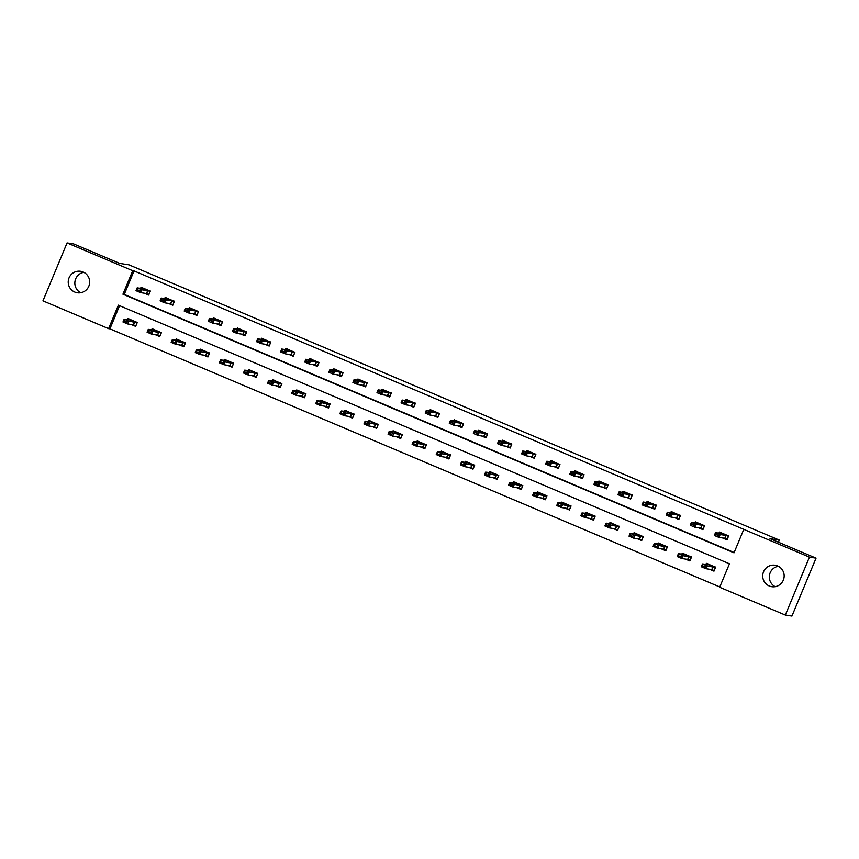 <?xml version="1.0" encoding="UTF-8"?>
<svg xmlns="http://www.w3.org/2000/svg" width="859" height="859" viewBox="0 0 859 859"><rect width="100%" height="100%" fill="white"/><g stroke="black" fill="none" stroke-linecap="round" stroke-linejoin="round"><path stroke-width="1.29" d="M83.119 272.002A10.866 10.727 98.7 0 1 77.31 292.769A10.866 10.727 98.7 0 1 68.623 279.1A10.866 10.727 98.7 0 1 83.119 272.002M777.61 565.941A10.866 10.727 98.7 0 1 771.801 586.708A10.866 10.727 98.7 0 1 763.114 573.039A10.866 10.727 98.7 0 1 777.61 565.941M67.066 242.925L73.681 243.935L119.712 263.412L128.968 264.83L779.274 540.075L770.018 538.657L816.05 558.146L791.934 616.075L785.319 615.065L719.67 587.277L729.452 563.794L118.37 305.16L108.599 328.643L42.95 300.854L67.066 242.925L132.715 270.714L122.934 294.197L734.015 552.831L743.787 529.348L809.436 557.137L785.319 615.065M119.573 305.664L109.92 328.847L719.799 586.976M109.92 328.847L108.599 328.643M778.383 542.201L779.274 540.075M709.513 569.27L713.979 571.16L715.611 567.251L706.345 563.321L705.873 564.46M685.418 559.069L689.884 560.959L691.516 557.051L682.25 553.132L681.778 554.259M661.323 548.869L665.789 550.769L667.422 546.85L658.144 542.931L657.672 544.069M637.217 538.668L641.694 540.569L643.316 536.65L634.049 532.73L633.577 533.868M613.122 528.478L617.589 530.368L619.221 526.449L609.954 522.53L609.482 523.668M589.027 518.278L593.494 520.167L595.126 516.248L585.859 512.329L585.387 513.467M564.932 508.077L569.399 509.967L571.031 506.058L561.765 502.128L561.292 503.267M540.837 497.876L545.304 499.766L546.936 495.858L537.67 491.928L537.186 493.066M516.731 487.676L521.209 489.566L522.83 485.657L513.564 481.738L513.091 482.876M492.637 477.475L497.114 479.376L498.735 475.457L489.469 471.537L488.996 472.675M468.542 467.285L473.008 469.175L474.64 465.256L465.374 461.337L464.902 462.475M444.447 457.085L448.913 458.974L450.546 455.055L441.279 451.136L440.807 452.274M420.352 446.884L424.818 448.774L426.451 444.855L417.184 440.935L416.701 442.074M396.246 436.683L400.724 438.573L402.356 434.665L393.078 430.735L392.606 431.873M372.151 426.483L376.629 428.373L378.25 424.464L368.983 420.534L368.511 421.672M348.056 416.282L352.523 418.172L354.155 414.263L344.888 410.344L344.416 411.482M323.961 406.082L328.428 407.982L330.06 404.063L320.794 400.144L320.321 401.282M299.866 395.892L304.333 397.781L305.965 393.862L296.699 389.943L296.226 391.081M275.771 385.691L280.238 387.581L281.87 383.662L272.593 379.742L272.12 380.881M251.666 375.49L256.143 377.38L257.764 373.461L248.498 369.542L248.026 370.68M227.571 365.29L232.037 367.18L233.669 363.271L224.403 359.341L223.931 360.479M203.476 355.089L207.942 356.979L209.575 353.07L200.308 349.141L199.836 350.279M179.381 344.888L183.847 346.778L185.48 342.87L176.213 338.951L175.741 340.089M155.286 334.688L159.753 336.588L161.385 332.669L152.107 328.75L151.635 329.888M131.18 324.498L135.658 326.388L137.279 322.469L128.012 318.549L127.54 319.688M743.787 529.348L134.036 270.907L124.265 294.401L734.144 552.53M722.548 537.959L727.015 539.849L728.647 535.93L719.38 532.011L718.908 533.149M698.453 527.759L702.92 529.649L704.552 525.729L695.285 521.81L694.813 522.948M674.358 517.558L678.825 519.448L680.457 515.529L671.18 511.61L670.707 512.748M650.252 507.358L654.73 509.247L656.351 505.339L647.085 501.409L646.612 502.547M626.157 497.157L630.635 499.047L632.256 495.138L622.99 491.208L622.517 492.347M602.062 486.956L606.529 488.846L608.161 484.938L598.895 481.019L598.422 482.157M577.967 476.756L582.434 478.656L584.066 474.737L574.8 470.818L574.327 471.956M553.872 466.566L558.339 468.456L559.971 464.536L550.705 460.617L550.222 461.755M529.767 456.365L534.244 458.255L535.866 454.336L526.599 450.417L526.127 451.555M505.672 446.165L510.149 448.054L511.771 444.146L502.504 440.216L502.032 441.354M481.577 435.964L486.044 437.854L487.676 433.945L478.409 430.015L477.937 431.154M457.482 425.763L461.949 427.653L463.581 423.745L454.314 419.815L453.842 420.953M433.387 415.563L437.854 417.463L439.486 413.544L430.219 409.625L429.736 410.763M409.281 405.362L413.759 407.263L415.391 403.343L406.114 399.424L405.641 400.562M385.186 395.172L389.664 397.062L391.285 393.143L382.019 389.224L381.546 390.362M361.091 384.972L365.558 386.861L367.19 382.942L357.924 379.023L357.451 380.161M336.996 374.771L341.463 376.661L343.095 372.752L333.829 368.822L333.356 369.961M312.901 364.57L317.368 366.46L319 362.552L309.734 358.622L309.261 359.76M288.807 354.37L293.273 356.26L294.905 352.351L285.628 348.432L285.156 349.559M264.701 344.169L269.178 346.07L270.8 342.15L261.533 338.231L261.061 339.369M240.606 333.968L245.073 335.869L246.705 331.95L237.438 328.031L236.966 329.169M216.511 323.779L220.978 325.668L222.61 321.749L213.343 317.83L212.871 318.968M192.416 313.578L196.883 315.468L198.515 311.549L189.248 307.629L188.776 308.768M168.321 303.377L172.788 305.267L174.42 301.359L165.153 297.429L164.67 298.567M144.215 293.177L148.693 295.067L150.314 291.158L141.048 287.228L140.575 288.366M816.05 558.146L809.436 557.137M134.036 270.907L132.715 270.714M124.265 294.401L122.934 294.197M775.183 586.676A10.866 10.727 98.7 0 1 778.297 566.264M80.703 292.736A10.866 10.727 98.7 0 1 83.817 272.324M728.539 535.887L727.101 539.645M720.819 532.612L720.497 533.385M723.278 538.067L726.982 539.635L724.792 538.292L718.972 537.412L714.334 535.447L715.515 532.634L721.335 533.514L720.884 532.451M718.156 535.221L715.837 534.244L717.963 535.694L720.143 534.588L718.972 537.412L717.963 535.694M728.615 535.715L720.143 534.588L715.515 532.634L715.837 534.244M726.639 538.894L726.982 539.635M714.334 535.447L715.644 534.717M707.462 564.707L707.784 563.934M714.065 570.967L715.504 567.198M704.928 567.004L702.608 566.027L704.928 567.004L705.937 568.722L701.298 566.768L702.479 563.944L707.107 565.909L705.937 568.722L711.757 569.614L713.947 570.945L710.243 569.377M705.121 566.543L707.107 565.909L714.774 567.391L707.795 564.438L702.479 563.944L702.802 565.555M713.604 570.215L713.947 570.945M715.579 567.037L714.774 567.391M707.795 564.438L707.848 563.762M702.608 566.027L701.298 566.768M704.444 525.687L703.006 529.455M696.724 522.422L696.402 523.195M699.183 527.866L702.887 529.434L700.697 528.102L694.877 527.211L690.239 525.246L691.42 522.433L697.229 523.314L696.789 522.251M694.061 525.021L691.742 524.044L693.857 525.493L696.048 524.387L694.877 527.211L693.857 525.493M704.509 525.515L696.048 524.387L691.42 522.433L691.742 524.044M702.533 528.693L702.887 529.434M690.239 525.246L691.549 524.516M680.349 515.486L678.911 519.255M672.618 512.222L672.296 512.995M675.088 517.666L678.782 519.233L676.602 517.902L670.782 517.011L666.144 515.046L667.314 512.232L673.134 513.124L672.694 512.05M669.956 514.82L667.443 514.316L669.762 515.293L671.953 514.197L670.782 517.011L669.762 515.293M680.414 515.314L671.953 514.197L667.314 512.232L667.647 513.843M678.438 518.492L678.782 519.233M666.144 515.046L667.443 514.316M683.367 554.506L683.678 553.733M689.97 560.766L691.409 557.008M680.822 556.804L678.513 555.827L680.822 556.804L681.842 558.522L677.203 556.568L678.385 553.744L683.012 555.709L681.842 558.522L687.662 559.413L689.852 560.744L686.148 559.188M681.026 556.342L683.012 555.709L690.679 557.19L683.7 554.238L678.385 553.744L678.707 555.354M689.498 560.014L689.852 560.744M691.474 556.836L690.679 557.19M683.7 554.238L683.753 553.561M678.513 555.827L677.203 556.568M659.261 544.305L659.583 543.532M665.865 550.565L667.314 546.807M656.727 546.614L654.408 545.626L656.727 546.614L657.747 548.332L653.108 546.367L654.279 543.543L658.917 545.508L657.747 548.332L663.567 549.212L665.746 550.555L662.053 548.987M656.92 546.141L658.917 545.508L666.573 546.99L659.605 544.037L654.279 543.543L654.612 545.164M665.403 549.814L665.746 550.555M667.379 546.635L666.573 546.99M659.605 544.037L659.658 543.371M654.408 545.626L653.108 546.367M656.244 505.285L654.805 509.054M648.524 502.021L648.201 502.794M650.993 507.465L654.687 509.033L652.657 507.744L646.677 506.81L642.049 504.856L643.219 502.032L649.06 502.923L648.599 501.849M645.861 504.63L643.348 504.115L645.667 505.092L647.858 503.997L646.677 506.81L645.667 505.092M656.319 505.124L647.858 503.997L643.219 502.032L643.552 503.642M654.343 508.303L654.687 509.033M642.049 504.856L643.348 504.115M632.149 495.095L630.71 498.854M624.429 491.82L624.106 492.594M626.898 497.275L630.592 498.832L628.401 497.501L622.582 496.609L617.954 494.655L619.124 491.831L624.965 492.722L624.504 491.649M621.766 494.43L619.446 493.442L621.572 494.891L623.763 493.796L622.582 496.609L621.572 494.891M632.224 494.924L623.763 493.796L619.124 491.831L619.446 493.442M630.248 498.102L630.592 498.832M617.954 494.655L619.253 493.914M608.054 484.895L606.615 488.653M600.334 481.62L600.011 482.393M602.793 487.074L606.497 488.631L604.306 487.3L598.487 486.409L593.859 484.455L595.029 481.631L600.87 482.522L600.398 481.448M597.671 484.229L595.158 483.714L597.477 484.701L599.657 483.596L598.487 486.409L597.477 484.701M608.129 484.723L599.657 483.596L595.029 481.631L595.351 483.241M606.153 487.901L606.497 488.631M593.859 484.455L595.158 483.714M635.166 534.105L635.488 533.332M641.77 540.365L643.208 536.607M632.632 536.413L630.313 535.425L632.632 536.413L633.641 538.131L629.013 536.166L630.184 533.353L634.822 535.307L633.641 538.131L639.622 539.055L641.652 540.354L637.958 538.786M632.825 535.941L634.822 535.307L642.478 536.8L635.499 533.847L630.184 533.353L630.506 534.964M641.308 539.613L641.652 540.354M643.284 536.435L642.478 536.8M635.499 533.847L635.563 533.171M630.313 535.425L629.013 536.166M611.071 523.904L611.393 523.142M617.675 530.175L619.114 526.406M608.537 526.213L606.218 525.236L608.537 526.213L609.546 527.931L604.919 525.966L606.089 523.152L610.728 525.107L609.546 527.931L615.366 528.822L617.557 530.153L613.863 528.586M608.73 525.74L610.728 525.107L618.383 526.599L611.404 523.646L606.089 523.152L606.411 524.763M617.213 529.412L617.557 530.153M619.189 526.234L618.383 526.599M611.404 523.646L611.458 522.97M606.218 525.236L604.919 525.966M586.976 513.714L587.298 512.941M593.58 519.974L595.019 516.205M584.442 516.012L582.123 515.035L584.442 516.012L585.451 517.73L580.813 515.765L581.994 512.952L586.622 514.917L585.451 517.73L591.271 518.621L593.462 519.953L589.757 518.385M584.635 515.54L586.622 514.917L594.288 516.399L587.309 513.446L581.994 512.952L582.316 514.562M593.118 519.212L593.462 519.953M595.094 516.034L594.288 516.399M587.309 513.446L587.363 512.769M582.123 515.035L580.813 515.765M583.959 474.694L582.52 478.452M576.239 471.419L575.917 472.192M578.698 476.874L582.402 478.442L580.212 477.099L574.392 476.219L569.753 474.254L570.934 471.43L576.776 472.321L576.303 471.258M573.576 474.028L571.063 473.513L573.382 474.501L575.562 473.395L574.392 476.219L573.382 474.501M584.023 474.522L575.562 473.395L570.934 471.43L571.256 473.051M582.048 477.701L582.402 478.442M569.753 474.254L571.063 473.513M562.881 503.514L563.203 502.74M569.485 509.774L570.924 506.005M560.336 505.811L558.028 504.834L560.336 505.811L561.356 507.529L556.718 505.564L557.899 502.751L562.527 504.716L561.356 507.529L567.176 508.421L569.367 509.752L565.662 508.184M560.54 505.339L562.527 504.716L570.193 506.198L563.214 503.245L557.899 502.751L558.221 504.362M569.012 509.022L569.367 509.752M570.988 505.844L570.193 506.198M563.214 503.245L563.268 502.569M558.028 504.834L556.718 505.564M559.864 464.494L558.425 468.252M552.133 461.229L551.811 461.992M554.603 466.673L558.296 468.241L556.117 466.899L550.297 466.018L545.658 464.053L546.829 461.24L552.67 462.121L552.208 461.058M549.481 463.828L547.162 462.851L549.277 464.3L551.467 463.194L550.297 466.018L549.277 464.3M559.928 464.322L551.467 463.194L546.829 461.24L547.162 462.851M557.953 467.5L558.296 468.241M545.658 464.053L546.968 463.323M538.776 493.313L539.098 492.54M545.39 499.573L546.829 495.804M536.241 495.611L533.933 494.634L536.241 495.611L537.262 497.329L532.623 495.375L533.793 492.551L538.432 494.516L537.262 497.329L543.081 498.22L545.261 499.551L541.567 497.995M536.446 495.149L538.432 494.516L546.088 495.997L539.119 493.045L533.793 492.551L534.126 494.161M544.917 498.821L545.261 499.551M546.893 495.643L546.088 495.997M539.119 493.045L539.173 492.368M533.933 494.634L532.623 495.375M535.758 454.293L534.319 458.062M528.038 451.029L527.716 451.802M530.508 456.473L534.201 458.04L532.172 456.752L526.202 455.818L521.563 453.853L522.734 451.039L528.575 451.92L528.113 450.857M525.375 453.627L522.863 453.123L525.182 454.1L527.372 452.994L526.202 455.818L525.182 454.1M535.833 454.121L527.372 452.994L522.734 451.039L523.067 452.65M533.858 457.299L534.201 458.04M521.563 453.853L522.863 453.123M514.681 483.112L515.003 482.339M521.284 489.372L522.723 485.614M512.147 485.421L509.827 484.433L512.147 485.421L513.167 487.128L508.528 485.174L509.698 482.35L514.337 484.315L513.167 487.128L519.137 488.062L521.166 489.351L517.472 487.794M512.34 484.948L514.337 484.315L521.993 485.797L515.024 482.844L509.698 482.35L510.031 483.961M520.822 488.621L521.166 489.351M522.798 485.442L521.993 485.797M515.024 482.844L515.078 482.167M509.827 484.433L508.528 485.174M511.663 444.092L510.225 447.861M503.943 440.828L503.621 441.601M506.413 446.272L510.106 447.84L507.916 446.508L502.096 445.617L497.468 443.652L498.639 440.839L504.458 441.73L504.018 440.656M501.28 443.427L498.961 442.449L501.087 443.899L503.277 442.804L502.096 445.617L501.087 443.899M511.739 443.931L503.277 442.804L498.639 440.839L498.961 442.449M509.763 447.099L510.106 447.84M497.468 443.652L498.768 442.922M490.586 472.912L490.908 472.139M497.189 479.172L498.628 475.414M488.052 475.22L485.732 474.232L488.052 475.22L489.061 476.938L484.433 474.973L485.603 472.149L490.242 474.114L489.061 476.938L494.881 477.819L497.071 479.161L493.377 477.593M488.245 474.748L490.242 474.114L497.898 475.596L490.918 472.643L485.603 472.149L485.926 473.771M496.727 478.42L497.071 479.161M498.703 475.242L497.898 475.596M490.918 472.643L490.983 471.978M485.732 474.232L484.433 474.973M487.568 433.892L486.13 437.661M479.848 430.627L479.526 431.401M482.318 436.071L486.011 437.639L483.821 436.308L478.001 435.416L473.373 433.462L474.544 430.638L480.385 431.529L479.913 430.456M477.185 433.237L474.866 432.249L476.992 433.698L479.172 432.603L478.001 435.416L476.992 433.698M487.644 433.731L479.172 432.603L474.544 430.638L474.866 432.249M485.668 436.909L486.011 437.639M473.373 433.462L474.673 432.721M466.491 462.711L466.813 461.938M473.094 468.971L474.533 465.213M463.957 465.02L461.637 464.032L463.957 465.02L464.966 466.738L460.338 464.773L461.508 461.959L466.136 463.914L464.966 466.738L470.786 467.618L472.976 468.96L469.282 467.393M464.15 464.547L466.136 463.914L473.803 465.406L466.824 462.453L461.508 461.959L461.831 463.57M472.633 468.219L472.976 468.96M474.608 465.041L473.803 465.406M466.824 462.453L466.877 461.777M461.637 464.032L460.338 464.773M463.473 423.702L462.035 427.46M455.753 420.427L455.431 421.2M458.212 425.881L461.917 427.438L459.726 426.107L453.906 425.216L449.268 423.262L450.449 420.438L456.29 421.329L455.818 420.255M453.09 423.036L450.771 422.048L452.897 423.498L455.077 422.403L453.906 425.216L452.897 423.498M463.538 423.53L455.077 422.403L450.449 420.438L450.771 422.048M461.562 426.708L461.917 427.438M449.268 423.262L450.578 422.521M442.396 452.521L442.718 451.748M448.999 458.781L450.438 455.012M439.862 454.819L437.542 453.842L439.862 454.819L440.871 456.537L436.232 454.572L437.414 451.759L442.041 453.713L440.871 456.537L446.691 457.428L448.881 458.76L445.177 457.192M440.055 454.347L442.041 453.713L449.708 455.206L442.729 452.253L437.414 451.759L437.736 453.369M448.527 458.019L448.881 458.76M450.503 454.841L449.708 455.206M442.729 452.253L442.782 451.576M437.542 453.842L436.232 454.572M439.378 413.501L437.94 417.259M431.647 410.226L431.336 410.999M434.117 415.681L437.822 417.249L435.631 415.906L429.811 415.026L425.173 413.061L426.343 410.237L432.184 411.128L431.723 410.065M428.995 412.835L426.676 411.858L428.791 413.308L430.982 412.202L429.811 415.026L428.791 413.308M439.443 413.329L430.982 412.202L426.343 410.237L426.676 411.858M437.467 416.508L437.822 417.249M425.173 413.061L426.483 412.32M418.29 442.321L418.612 441.547M424.904 448.581L426.343 444.812M415.756 444.618L413.447 443.641L415.756 444.618L416.776 446.336L412.137 444.371L413.308 441.558L417.946 443.523L416.776 446.336L422.596 447.228L424.786 448.559L421.082 446.991M415.96 444.146L417.946 443.523L425.613 445.005L418.634 442.052L413.308 441.558L413.641 443.169M424.432 447.818L424.786 448.559M426.408 444.64L425.613 445.005M418.634 442.052L418.687 441.376M413.447 443.641L412.137 444.371M415.284 403.3L413.834 407.059M407.553 400.026L407.23 400.799M410.022 405.48L413.716 407.048L411.686 405.749L405.716 404.825L401.078 402.86L402.248 400.047L408.089 400.928L407.628 399.864M404.89 402.635L402.377 402.119L404.696 403.107L406.887 402.001L405.716 404.825L404.696 403.107M415.348 403.129L406.887 402.001L402.248 400.047L402.581 401.658M413.372 406.307L413.716 407.048M401.078 402.86L402.377 402.119M394.195 432.12L394.517 431.347M400.799 438.38L402.248 434.611M391.661 434.418L389.342 433.441L391.661 434.418L392.681 436.136L388.043 434.182L389.213 431.358L393.851 433.323L392.681 436.136L398.651 437.07L400.681 438.358L396.987 436.791M391.854 433.956L393.851 433.323L401.507 434.804L394.539 431.852L389.213 431.358L389.546 432.968M400.337 437.628L400.681 438.358M402.313 434.45L401.507 434.804M394.539 431.852L394.592 431.175M389.342 433.441L388.043 434.182M391.178 393.1L389.739 396.858M383.458 389.836L383.135 390.598M385.927 395.28L389.621 396.847L387.43 395.505L381.611 394.625L376.983 392.66L378.153 389.846L383.973 390.727L383.533 389.664M380.795 392.434L378.475 391.457L380.601 392.907L382.792 391.801L381.611 394.625L380.601 392.907M391.253 392.928L382.792 391.801L378.153 389.846L378.475 391.457M389.277 396.106L389.621 396.847M376.983 392.66L378.282 391.929M370.1 421.919L370.422 421.146M376.704 428.179L378.143 424.421M367.566 424.217L365.247 423.24L367.566 424.217L368.575 425.935L363.948 423.981L365.118 421.157L369.757 423.122L368.575 425.935L374.395 426.826L376.586 428.158L372.892 426.601M367.759 423.755L369.757 423.122L377.412 424.604L370.433 421.651L365.118 421.157L365.44 422.768M376.242 427.428L376.586 428.158M378.218 424.249L377.412 424.604M370.433 421.651L370.497 420.974M365.247 423.24L363.948 423.981M367.083 382.899L365.644 386.668M359.363 379.635L359.041 380.408M361.832 385.079L365.526 386.647L363.336 385.315L357.516 384.424L352.888 382.459L354.058 379.646L359.878 380.526L359.427 379.463M356.7 382.234L354.38 381.256L356.506 382.706L358.686 381.6L357.516 384.424L356.506 382.706M367.158 382.727L358.686 381.6L354.058 379.646L354.38 381.256M365.182 385.906L365.526 386.647M352.888 382.459L354.187 381.729M346.005 411.719L346.327 410.946M352.609 417.979L354.048 414.221M343.471 414.027L341.152 413.039L343.471 414.027L344.48 415.735L339.853 413.78L341.023 410.956L345.651 412.921L344.48 415.735L350.3 416.626L352.491 417.957L348.797 416.4M343.664 413.555L345.651 412.921L353.317 414.403L346.338 411.45L341.023 410.956L341.345 412.567M352.147 417.227L352.491 417.957M354.123 414.049L353.317 414.403M346.338 411.45L346.392 410.774M341.152 413.039L339.853 413.78M342.988 372.699L341.549 376.467M335.268 369.434L334.946 370.208M337.727 374.878L341.431 376.446L339.241 375.115L333.421 374.223L328.782 372.258L329.963 369.445L335.783 370.336L335.332 369.263M332.605 372.033L330.286 371.056L332.412 372.505L334.591 371.41L333.421 374.223L332.412 372.505M343.063 372.538L334.591 371.41L329.963 369.445L330.286 371.056M341.087 375.705L341.431 376.446M328.782 372.258L330.092 371.528M321.91 401.518L322.232 400.745M328.514 407.778L329.953 404.02M319.376 403.827L317.057 402.839L319.376 403.827L320.386 405.545L315.747 403.58L316.928 400.756L321.556 402.721L320.386 405.545L326.205 406.425L328.396 407.767L324.691 406.2M319.569 403.354L321.556 402.721L329.222 404.213L322.243 401.26L316.928 400.756L317.25 402.377M328.052 407.026L328.396 407.767M330.017 403.848L329.222 404.213M322.243 401.26L322.297 400.584M317.057 402.839L315.747 403.58M318.893 362.498L317.454 366.267M311.162 359.234L310.851 360.007M313.632 364.678L317.336 366.245L315.146 364.914L309.326 364.023L304.687 362.068L305.868 359.245L311.699 360.136L311.237 359.062M308.51 361.843L306.191 360.855L308.306 362.305L310.496 361.209L309.326 364.023L308.306 362.305M318.957 362.337L310.496 361.209L305.868 359.245L306.191 360.855M316.982 365.515L317.336 366.245M304.687 362.068L305.997 361.328M297.815 391.317L298.127 390.555M304.419 397.577L305.858 393.819M295.271 393.626L292.962 392.649L295.271 393.626L296.291 395.344L291.652 393.379L292.822 390.566L297.461 392.52L296.291 395.344L302.11 396.224L304.301 397.567L300.596 395.999M295.475 393.154L297.461 392.52L305.128 394.013L298.148 391.06L292.822 390.566L293.155 392.176M303.946 396.826L304.301 397.567M305.922 393.647L305.128 394.013M298.148 391.06L298.202 390.383M292.962 392.649L291.652 393.379M294.798 352.308L293.349 356.066M287.067 349.033L286.745 349.806M289.537 354.488L293.23 356.045L291.201 354.756L285.231 353.822L280.592 351.868L281.763 349.044L287.582 349.935L287.142 348.861M284.404 351.642L281.892 351.127L284.211 352.104L286.401 351.009L285.231 353.822L284.211 352.104M294.862 352.136L286.401 351.009L281.763 349.044L282.096 350.655M292.887 355.315L293.23 356.045M280.592 351.868L281.892 351.127M273.71 381.128L274.032 380.354M280.313 387.388L281.763 383.619M271.176 383.425L268.856 382.448L271.176 383.425L272.196 385.143L267.557 383.178L268.727 380.365L273.366 382.319L272.196 385.143L278.166 386.078L280.195 387.366L276.501 385.798M271.369 382.953L273.366 382.319L281.022 383.812L274.053 380.859L268.727 380.365L269.06 381.976M279.851 386.625L280.195 387.366M281.827 383.447L281.022 383.812M274.053 380.859L274.107 380.183M268.856 382.448L267.557 383.178M270.692 342.107L269.254 345.866M262.972 338.833L262.65 339.606M265.442 344.287L269.135 345.855L267.106 344.556L261.125 343.632L256.497 341.667L257.668 338.843L263.488 339.734L263.047 338.671M260.309 341.442L257.797 340.926L260.116 341.914L262.306 340.808L261.125 343.632L260.116 341.914M270.768 341.936L262.306 340.808L257.668 338.843L257.99 340.465M268.792 345.114L269.135 345.855M256.497 341.667L257.797 340.926M249.615 370.927L249.937 370.154M256.218 377.187L257.657 373.418M247.081 373.225L244.761 372.248L247.081 373.225L248.09 374.943L243.462 372.978L244.632 370.165L249.271 372.13L248.09 374.943L254.071 375.877L256.1 377.165L252.406 375.598M247.274 372.752L249.271 372.13L256.927 373.611L249.948 370.659L244.632 370.165L244.955 371.775M255.757 376.425L256.1 377.165M257.732 373.246L256.927 373.611M249.948 370.659L250.012 369.982M244.761 372.248L243.462 372.978M246.597 331.907L245.159 335.665M238.877 328.632L238.555 329.405M241.347 334.087L245.04 335.654L242.85 334.312L237.03 333.432L232.402 331.467L233.573 328.653L239.393 329.534L238.942 328.471M236.214 331.241L233.702 330.726L236.021 331.714L238.211 330.608L237.03 333.432L236.021 331.714M246.673 331.735L238.211 330.608L233.573 328.653L233.895 330.264M244.697 334.913L245.04 335.654M232.402 331.467L233.702 330.726M225.52 360.726L225.842 359.953M232.123 366.986L233.562 363.217M222.986 363.024L220.666 362.047L222.986 363.024L223.995 364.742L219.367 362.788L220.538 359.964L225.165 361.929L223.995 364.742L229.815 365.633L232.005 366.965L228.311 365.397M223.179 362.562L225.165 361.929L232.832 363.411L225.853 360.458L220.538 359.964L220.86 361.575M231.662 366.235L232.005 366.965M233.637 363.056L232.832 363.411M225.853 360.458L225.906 359.781M220.666 362.047L219.367 362.788M222.502 321.706L221.064 325.475M214.782 318.442L214.46 319.204M217.241 323.886L220.946 325.454L218.755 324.122L212.935 323.231L208.297 321.266L209.478 318.453L215.298 319.333L214.847 318.27M212.119 321.041L209.8 320.063L211.926 321.513L214.106 320.407L212.935 323.231L211.926 321.513M222.578 321.534L214.106 320.407L209.478 318.453L209.8 320.063M220.602 324.713L220.946 325.454M208.297 321.266L209.607 320.536M201.425 350.526L201.747 349.753M208.028 356.786L209.467 353.028M198.891 352.824L196.571 351.846L198.891 352.824L199.9 354.542L195.261 352.587L196.443 349.763L201.07 351.728L199.9 354.542L205.72 355.433L207.91 356.764L204.206 355.207M199.084 352.362L201.07 351.728L208.737 353.21L201.758 350.257L196.443 349.763L196.765 351.374M207.567 356.034L207.91 356.764M209.542 352.856L208.737 353.21M201.758 350.257L201.811 349.581M196.571 351.846L195.261 352.587M198.408 311.506L196.969 315.274M190.687 308.241L190.365 309.015M193.146 313.685L196.851 315.253L194.66 313.922L188.84 313.03L184.202 311.065L185.383 308.252L191.192 309.143L190.752 308.07M188.024 310.84L185.705 309.863L187.82 311.312L190.011 310.217L188.84 313.03L187.82 311.312M198.472 311.334L190.011 310.217L185.383 308.252L185.705 309.863M196.496 314.512L196.851 315.253M184.202 311.065L185.512 310.335M177.33 340.325L177.652 339.552M183.933 346.585L185.372 342.827M174.785 342.634L172.476 341.646L174.785 342.634L175.805 344.352L171.166 342.387L172.348 339.563L176.975 341.528L175.805 344.352L181.625 345.232L183.815 346.564L180.111 345.007M174.989 342.161L176.975 341.528L184.642 343.009L177.663 340.057L172.348 339.563L172.67 341.184M183.461 345.833L183.815 346.564M185.437 342.655L184.642 343.009M177.663 340.057L177.716 339.38M172.476 341.646L171.166 342.387M174.313 301.305L172.874 305.074M166.582 298.041L166.259 298.814M169.051 303.485L172.745 305.052L170.565 303.721L164.745 302.83L160.107 300.865L161.277 298.052L167.118 298.943L166.657 297.869M163.929 300.639L161.61 299.662L163.725 301.112L165.916 300.016L164.745 302.83L163.725 301.112M174.377 301.144L165.916 300.016L161.277 298.052L161.61 299.662M172.401 304.322L172.745 305.052M160.107 300.865L161.417 300.135M153.224 330.124L153.546 329.351M159.828 336.384L161.277 332.626M150.69 332.433L148.371 331.445L150.69 332.433L151.71 334.151L147.072 332.186L148.242 329.373L152.881 331.327L151.71 334.151L157.53 335.031L159.71 336.374L156.016 334.806M150.883 331.961L152.881 331.327L160.536 332.82L153.568 329.867L148.242 329.373L148.575 330.983M159.366 335.633L159.71 336.374M161.342 332.454L160.536 332.82M153.568 329.867L153.621 329.19M148.371 331.445L147.072 332.186M150.207 291.104L148.768 294.873M142.487 287.84L142.165 288.613M144.956 293.295L148.65 294.852L146.621 293.563L140.64 292.629L136.012 290.675L137.182 287.851L143.002 288.742L142.562 287.668M139.824 290.449L137.311 289.934L139.63 290.911L141.821 289.816L140.64 292.629L139.63 290.911M150.282 290.943L141.821 289.816L137.182 287.851L137.515 289.462M148.306 294.122L148.65 294.852M136.012 290.675L137.311 289.934M129.129 319.924L129.451 319.161M135.733 326.184L137.172 322.426M126.595 322.232L124.276 321.255L126.595 322.232L127.604 323.95L122.977 321.985L124.147 319.172L128.786 321.126L127.604 323.95L133.585 324.874L135.615 326.173L131.921 324.605M126.788 321.76L128.786 321.126L136.441 322.619L129.462 319.666L124.147 319.172L124.48 320.783M135.271 325.432L135.615 326.173M137.247 322.254L136.441 322.619M129.462 319.666L129.526 318.99M124.276 321.255L122.977 321.985M725.962 535.479L724.792 538.292M726.113 535.522L724.942 538.335M727.809 536.08L720.83 533.128M711.907 569.657L713.077 566.833M711.757 569.614L712.927 566.79M701.867 525.279L700.697 528.102M702.018 525.321L700.847 528.145M703.714 525.88L696.735 522.927M677.772 515.078L676.602 517.902M677.923 515.121L676.752 517.945M679.609 515.679L672.64 512.726M687.812 559.456L688.982 556.643M687.662 559.413L688.832 556.6M663.717 549.255L664.887 546.442M663.567 549.212L664.737 546.399M653.678 504.877L652.496 507.701M653.828 504.92L652.657 507.744M655.514 505.479L648.534 502.526M629.572 494.687L628.401 497.501M629.733 494.73L628.552 497.544M631.419 495.278L624.439 492.325M605.477 484.487L604.306 487.3M605.627 484.53L604.457 487.343M607.324 485.077L600.344 482.124M639.622 539.055L640.793 536.241M639.461 539.012L640.642 536.199M615.516 528.865L616.698 526.041M615.366 528.822L616.537 525.998M591.421 518.664L592.592 515.84M591.271 518.621L592.442 515.797M581.382 474.286L580.212 477.099M581.532 474.329L580.362 477.142M583.229 474.887L576.249 471.935M567.327 508.464L568.497 505.64M567.176 508.421L568.347 505.597M557.287 464.085L556.117 466.899M557.437 464.128L556.267 466.942M559.134 464.687L552.154 461.734M543.232 498.263L544.402 495.439M543.081 498.22L544.252 495.396M533.192 453.885L532.011 456.709M533.342 453.928L532.172 456.752M535.028 454.486L528.06 451.533M519.137 488.062L520.307 485.249M518.976 488.019L520.157 485.206M509.086 443.684L507.916 446.508M509.247 443.727L508.066 446.551M510.933 444.286L503.954 441.333M495.031 477.862L496.212 475.048M494.881 477.819L496.051 475.006M484.991 433.484L483.821 436.308M485.152 433.527L483.971 436.351M486.838 434.085L479.859 431.132M470.936 467.661L472.106 464.848M470.786 467.618L471.956 464.805M460.896 423.294L459.726 426.107M461.047 423.337L459.876 426.15M462.743 423.884L455.764 420.931M446.841 457.471L448.011 454.647M446.691 457.428L447.861 454.604M436.802 413.093L435.631 415.906M436.952 413.136L435.781 415.949M438.648 413.684L431.669 410.731M422.746 447.271L423.916 444.447M422.596 447.228L423.766 444.404M412.707 402.892L411.525 405.706M412.857 402.935L411.686 405.749M414.543 403.494L407.574 400.541M398.651 437.07L399.822 434.246M398.49 437.027L399.671 434.203M388.612 392.692L387.43 395.505M388.762 392.735L387.581 395.548M390.448 393.293L383.468 390.34M374.545 426.869L375.727 424.056M374.395 426.826L375.566 424.013M364.506 382.491L363.336 385.315M364.667 382.534L363.486 385.358M366.353 383.093L359.373 380.14M350.451 416.669L351.632 413.855M350.3 416.626L351.471 413.813M340.411 372.291L339.241 375.115M340.561 372.334L339.391 375.158M342.258 372.892L335.278 369.939M326.356 406.468L327.526 403.655M326.205 406.425L327.376 403.612M316.316 362.09L315.146 364.914M316.466 362.133L315.296 364.957M318.163 362.691L311.183 359.738M302.261 396.267L303.431 393.454M302.11 396.224L303.281 393.411M292.221 351.9L291.04 354.713M292.371 351.943L291.201 354.756M294.057 352.491L287.089 349.538M278.166 386.078L279.336 383.254M278.005 386.035L279.186 383.211M268.126 341.699L266.945 344.513M268.276 341.742L267.106 344.556M269.962 342.29L262.983 339.337M254.071 375.877L255.241 373.053M253.91 375.834L255.091 373.01M244.02 331.499L242.85 334.312M244.181 331.542L243 334.355M245.867 332.1L238.888 329.147M229.965 365.676L231.146 362.852M229.815 365.633L230.985 362.809M219.925 321.298L218.755 324.122M220.076 321.341L218.905 324.165M221.772 321.9L214.793 318.947M205.87 355.476L207.04 352.662M205.72 355.433L206.89 352.619M195.831 311.098L194.66 313.922M195.981 311.141L194.81 313.964M197.677 311.699L190.698 308.746M181.775 345.275L182.946 342.462M181.625 345.232L182.795 342.419M171.736 300.897L170.565 303.721M171.886 300.94L170.716 303.764M173.572 301.498L166.603 298.545M157.68 335.074L158.851 332.261M157.53 335.031L158.7 332.218M147.641 290.696L146.459 293.52M147.791 290.739L146.621 293.563M149.477 291.298L142.508 288.345M133.585 324.874L134.756 322.061M133.424 324.831L134.605 322.018"/></g></svg>
